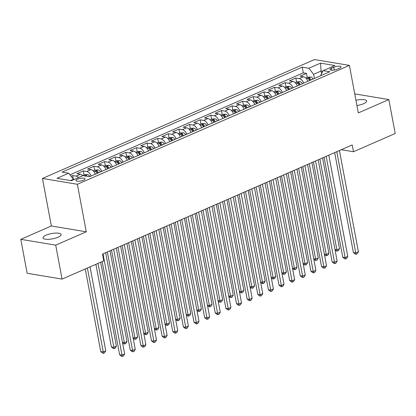<?xml version="1.0" encoding="UTF-8"?>
<svg xmlns="http://www.w3.org/2000/svg" width="416" height="416" viewBox="0 0 416 416"><rect width="100%" height="100%" fill="white"/><g stroke="black" fill="none" stroke-linecap="round" stroke-linejoin="round"><path stroke-width="0.62" d="M58.11 237.208A9.24 2.683 -10.6 0 0 61.152 234.504A9.24 2.683 -10.6 0 0 55.572 233.09A9.24 2.683 -10.6 0 0 46.03 235.196A9.24 2.683 -10.6 0 0 42.988 237.9A9.24 2.683 -10.6 0 0 48.568 239.314A9.24 2.683 -10.6 0 0 58.11 237.208M356.912 105.524A9.24 2.683 -10.6 0 0 363.615 103.698A9.24 2.683 -10.6 0 0 366.657 100.989A9.24 2.683 -10.6 0 0 355.935 100.292M83.512 180.17A4.618 1.342 -10.6 0 0 85.03 178.812A4.618 1.342 -10.6 0 0 82.243 178.105A4.618 1.342 -10.6 0 0 77.47 179.161A4.618 1.342 -10.6 0 0 75.951 180.513A4.618 1.342 -10.6 0 0 78.738 181.22A4.618 1.342 -10.6 0 0 83.512 180.17M20.8 239.33L55.713 245.149L86.263 231.8L51.35 225.976L20.8 239.33L27.154 273.276L62.062 279.094L103.771 260.868L102.502 254.077L352.222 144.95L353.491 151.736L395.2 133.51L388.846 99.564L354.734 93.876M51.35 225.976L42.458 178.454L314.491 59.571L349.404 65.39L77.371 184.278L42.458 178.454M307.902 81.307A5.772 3.437 -113.6 0 0 303.529 76.742L300.087 76.164L306.462 73.382L307.221 77.438M303.654 83.164A5.772 3.437 -113.6 0 0 299.276 78.598L295.833 78.026L296.592 82.082M295.833 78.026L289.458 80.813L292.9 81.385A5.772 3.437 -113.6 0 1 297.274 85.951M286.65 90.594A5.772 3.437 -113.6 0 0 282.277 86.029L278.829 85.457L285.21 82.67L285.969 86.726M276.021 95.238A5.772 3.437 -113.6 0 0 271.648 90.672L268.206 90.1L274.581 87.313L275.34 91.369M265.398 99.882A5.772 3.437 -113.6 0 0 261.024 95.316L257.577 94.744L263.957 91.957L264.716 96.013M254.769 104.525A5.772 3.437 -113.6 0 0 250.396 99.96L246.953 99.388L253.328 96.6L254.088 100.656M244.145 109.169A5.772 3.437 -113.6 0 0 239.772 104.603L236.324 104.031L242.7 101.244L243.464 105.3M233.516 113.812A5.772 3.437 -113.6 0 0 229.143 109.247L225.701 108.675L232.076 105.888L232.835 109.944M222.893 118.456A5.772 3.437 -113.6 0 0 218.52 113.89L215.072 113.318L221.447 110.531L222.206 114.592M212.264 123.1A5.772 3.437 -113.6 0 0 207.891 118.534L204.448 117.962L210.824 115.175L211.583 119.236M201.64 127.748A5.772 3.437 -113.6 0 0 197.267 123.178L193.82 122.606L200.195 119.818L200.954 123.88M191.012 132.392A5.772 3.437 -113.6 0 0 186.638 127.821L183.196 127.249L189.571 124.462L190.33 128.523M180.388 137.036A5.772 3.437 -113.6 0 0 176.01 132.47L172.567 131.893L178.942 129.106L179.702 133.167M169.759 141.679A5.772 3.437 -113.6 0 0 165.386 137.114L161.944 136.536L168.319 133.749L169.078 137.81M159.136 146.323A5.772 3.437 -113.6 0 0 154.757 141.757L151.315 141.18L157.69 138.393L158.449 142.454M148.507 150.966A5.772 3.437 -113.6 0 0 144.134 146.401L140.691 145.824L147.066 143.036L147.826 147.098M137.883 155.61A5.772 3.437 -113.6 0 0 133.505 151.044L130.062 150.467L136.438 147.685L137.197 151.741M127.254 160.254A5.772 3.437 -113.6 0 0 122.881 155.688L119.439 155.111L125.814 152.329L126.573 156.385M116.626 164.897A5.772 3.437 -113.6 0 0 112.252 160.332L108.81 159.754L115.185 156.972L115.944 161.028M106.002 169.541A5.772 3.437 -113.6 0 0 101.629 164.975L98.181 164.403L104.562 161.616L105.321 165.672M95.373 174.184A5.772 3.437 -113.6 0 0 91 169.619L87.558 169.047L93.933 166.26L94.692 170.316M82.805 175.687A5.772 3.437 -113.6 0 0 80.376 174.262L76.929 173.69L83.309 170.903L84.068 174.959M333.767 67.21L331.427 68.234A4.477 1.3 -10.6 0 0 329.956 69.545A4.477 1.3 -10.6 0 0 332.66 70.231A4.477 1.3 -10.6 0 0 337.277 69.207L339.617 68.188A4.477 1.3 -10.6 0 0 341.089 66.877A4.477 1.3 -10.6 0 0 338.39 66.191A4.477 1.3 -10.6 0 0 333.767 67.21L334.298 70.049M321.526 73.523L321.064 71.063L313.628 74.313L308.838 68.25L302.234 67.153L62.078 172.104L68.682 173.202L56.992 178.313L71.334 180.705L83.023 175.594L89.627 176.696L329.784 71.744L323.18 70.642L320.486 75.806M308.838 68.25L320.528 63.144L334.87 65.536L323.18 70.642M306.462 73.382L303.3 72.852L69.961 174.824M78.556 177.549A5.772 3.437 66.4 0 0 76.123 176.119L72.68 175.547L71.084 176.244M83.309 170.903L86.752 171.475A5.772 3.437 66.4 0 1 91.125 176.041M93.933 166.26L97.375 166.832A5.772 3.437 66.4 0 1 101.754 171.397M104.562 161.616L108.004 162.188A5.772 3.437 66.4 0 1 112.377 166.754M115.185 156.972L118.628 157.544A5.772 3.437 66.4 0 1 123.006 162.11M125.814 152.329L129.256 152.901A5.772 3.437 66.4 0 1 133.63 157.466M136.438 147.685L139.88 148.257A5.772 3.437 66.4 0 1 144.258 152.823M147.066 143.036L150.509 143.614A5.772 3.437 66.4 0 1 154.882 148.179M157.69 138.393L161.138 138.97A5.772 3.437 66.4 0 1 165.511 143.536M168.319 133.749L171.761 134.326A5.772 3.437 66.4 0 1 176.134 138.892M178.942 129.106L182.39 129.683A5.772 3.437 66.4 0 1 186.763 134.248M189.571 124.462L193.014 125.039A5.772 3.437 66.4 0 1 197.387 129.605M200.195 119.818L203.642 120.396A5.772 3.437 66.4 0 1 208.016 124.961M210.824 115.175L214.266 115.752A5.772 3.437 66.4 0 1 218.639 120.318M221.447 110.531L224.895 111.103A5.772 3.437 66.4 0 1 229.268 115.674M232.076 105.888L235.518 106.46A5.772 3.437 66.4 0 1 239.892 111.03M242.7 101.244L246.147 101.816A5.772 3.437 66.4 0 1 250.52 106.382M253.328 96.6L256.771 97.172A5.772 3.437 66.4 0 1 261.144 101.738M263.957 91.957L267.4 92.529A5.772 3.437 66.4 0 1 271.773 97.094M274.581 87.313L278.023 87.885A5.772 3.437 66.4 0 1 282.402 92.451M285.21 82.67L288.652 83.242A5.772 3.437 66.4 0 1 293.025 87.807M314.402 78.468L313.628 74.313M55.713 245.149L62.062 279.094M86.263 231.8L77.371 184.278M349.404 65.39L358.296 112.918L388.846 99.564M341.328 149.708L353.491 151.736M322.774 71.349L321.064 71.063L320.528 63.144M73.559 179.733L73.471 179.265L70.496 180.565M303.3 72.852L302.234 67.153M72.68 175.547L73.346 179.104M68.682 173.202L73.471 179.265M334.682 152.61L353.392 252.569L355.748 252.964L336.799 151.689M358.405 251.805L357.235 253.796L356.169 254.264L355.748 252.964L358.405 251.805L339.451 150.53M356.169 254.264L355.228 254.108L353.392 252.569M305.838 78.042L307.783 77.194L310.731 77.043A3.827 2.278 66.4 0 1 313.097 79.04M311.074 79.919A3.827 2.278 -113.6 0 0 309.452 78.213C308.256 78.052 307.83 78.239 308.173 78.77A3.827 2.278 66.4 0 1 309.8 80.475M309.452 78.213L309.816 80.168A1.95 1.16 66.4 0 1 310.008 80.387M319.899 159.073L336.877 249.818L339.534 248.659L322.556 157.914M334.984 249.501L336.877 249.818L337.298 251.118L336.357 250.957L335.052 249.87M339.534 248.659L338.364 250.65L337.298 251.118M324.059 157.253L342.763 257.213L345.124 257.608L326.17 156.333M347.781 256.448L346.606 258.445L345.545 258.908L345.124 257.608L347.781 256.448L328.827 155.173M345.545 258.908L344.599 258.752L342.763 257.213M313.43 161.897L332.14 261.856L334.495 262.252L315.546 160.976M337.152 261.092L335.977 263.089L334.916 263.552L334.495 262.252L337.152 261.092L318.198 159.817M334.916 263.552L333.975 263.396L332.14 261.856M302.806 166.546L321.511 266.505L323.872 266.895L304.918 165.62M326.529 265.736L325.354 267.732L324.293 268.195L323.872 266.895L326.529 265.736L307.575 164.46M324.293 268.195L323.346 268.039L321.511 266.505M292.178 171.189L310.887 271.149L313.243 271.539L294.289 170.264M315.9 270.379L314.725 272.376L313.664 272.839L313.243 271.539L315.9 270.379L296.946 169.104M313.664 272.839L312.723 272.683L310.887 271.149M295.209 82.685L297.154 81.838L300.102 81.687A3.827 2.278 66.4 0 1 302.468 83.684M300.451 84.562A3.827 2.278 -113.6 0 0 298.823 82.857C297.632 82.696 297.206 82.883 297.549 83.413A3.827 2.278 66.4 0 1 299.172 85.124M298.823 82.857L299.187 84.812A1.95 1.16 66.4 0 1 299.38 85.03M309.27 163.717L326.253 254.462L328.91 253.302L311.927 162.557M324.36 254.145L326.253 254.462L326.674 255.762L325.728 255.601L324.428 254.514M328.91 253.302L327.735 255.294L326.674 255.762M284.58 87.334L286.525 86.481L289.479 86.33A3.827 2.278 66.4 0 1 291.84 88.327M289.822 89.206A3.827 2.278 -113.6 0 0 288.2 87.5C287.004 87.344 286.577 87.526 286.92 88.057A3.827 2.278 66.4 0 1 288.548 89.768M288.2 87.5L288.564 89.456A1.95 1.16 66.4 0 1 288.756 89.674M298.646 168.36L315.624 259.106L318.282 257.946L301.298 167.201M313.732 258.788L315.624 259.106L316.046 260.406L315.104 260.25L313.799 259.158M318.282 257.946L317.106 259.938L316.046 260.406M273.957 91.978L275.902 91.125L278.85 90.974A3.827 2.278 66.4 0 1 281.216 92.971M279.198 93.85A3.827 2.278 -113.6 0 0 277.571 92.144C276.38 91.988 275.954 92.17 276.297 92.7A3.827 2.278 66.4 0 1 277.919 94.411M277.571 92.144L277.935 94.099A1.95 1.16 66.4 0 1 278.127 94.318M288.018 173.004L305.001 263.749L307.658 262.59L290.675 171.844M303.108 263.432L305.001 263.749L305.422 265.049L304.476 264.893L303.176 263.801M307.658 262.59L306.483 264.586L305.422 265.049M263.328 96.621L265.273 95.768L268.226 95.623A3.827 2.278 66.4 0 1 270.587 97.614M268.57 98.498A3.827 2.278 -113.6 0 0 266.947 96.788C265.751 96.632 265.325 96.814 265.668 97.344A3.827 2.278 66.4 0 1 267.296 99.055M266.947 96.788L267.311 98.743A1.95 1.16 66.4 0 1 267.504 98.961M277.394 177.648L294.372 268.393L297.029 267.233L280.046 176.488M292.479 268.076L294.372 268.393L294.793 269.693L293.852 269.537L292.547 268.445M297.029 267.233L295.854 269.23L294.793 269.693M281.554 175.833L300.258 275.792L302.619 276.182L283.665 174.907M305.276 275.023L304.101 277.02L303.04 277.482L302.619 276.182L305.276 275.023L286.322 173.748M303.04 277.482L302.094 277.326L300.258 275.792M252.704 101.265L254.649 100.412L257.598 100.266A3.827 2.278 66.4 0 1 259.964 102.258M257.946 103.142A3.827 2.278 -113.6 0 0 256.318 101.431C255.128 101.275 254.701 101.457 255.044 101.988A3.827 2.278 66.4 0 1 256.667 103.698M256.318 101.431L256.682 103.386A1.95 1.16 66.4 0 1 256.875 103.605M266.765 182.291L283.748 273.036L286.406 271.877L269.422 181.132M281.856 272.719L283.748 273.036L284.17 274.336L283.223 274.18L281.923 273.088M286.406 271.877L285.23 273.874L284.17 274.336M270.925 180.476L289.635 280.436L291.99 280.826L273.036 179.551M294.648 279.666L293.472 281.663L292.412 282.126L291.99 280.826L294.648 279.666L275.694 178.391M292.412 282.126L291.47 281.97L289.635 280.436M242.076 105.908L244.02 105.056L246.974 104.91A3.827 2.278 66.4 0 1 249.335 106.902M247.317 107.786A3.827 2.278 -113.6 0 0 245.69 106.075C244.499 105.919 244.072 106.101 244.416 106.631A3.827 2.278 66.4 0 1 246.043 108.342M245.69 106.075L246.059 108.03A1.95 1.16 66.4 0 1 246.251 108.248M256.136 186.935L273.12 277.68L275.777 276.52L258.794 185.775M271.227 277.363L273.12 277.68L273.541 278.98L272.6 278.824L271.294 277.732M275.777 276.52L274.602 278.517L273.541 278.98M260.302 185.12L279.006 285.08L281.367 285.47L262.413 184.194M284.024 284.31L282.849 286.307L281.783 286.77L281.367 285.47L284.024 284.31L265.07 183.035M281.783 286.77L280.842 286.614L279.006 285.08M231.452 110.552L233.397 109.699L236.345 109.554A3.827 2.278 66.4 0 1 238.711 111.545M236.694 112.429A3.827 2.278 -113.6 0 0 235.066 110.718C233.875 110.562 233.449 110.75 233.792 111.275A3.827 2.278 66.4 0 1 235.414 112.986M235.066 110.718L235.43 112.674A1.95 1.16 66.4 0 1 235.622 112.892M245.513 191.584L262.496 282.324L265.153 281.164L248.17 190.419M260.603 282.012L262.496 282.324L262.912 283.624L261.971 283.468L260.671 282.376M265.153 281.164L263.978 283.161L262.912 283.624M249.673 189.764L268.382 289.723L270.738 290.113L251.784 188.838M273.395 288.954L272.22 290.95L271.159 291.413L270.738 290.113L273.395 288.954L254.441 187.678M271.159 291.413L270.213 291.257L268.382 289.723M220.823 115.196L222.768 114.343L225.722 114.197A3.827 2.278 66.4 0 1 228.082 116.189M226.065 117.073A3.827 2.278 -113.6 0 0 224.437 115.362C223.246 115.206 222.82 115.393 223.163 115.918A3.827 2.278 66.4 0 1 224.791 117.629M224.437 115.362L224.806 117.317A1.95 1.16 66.4 0 1 224.999 117.536M234.884 196.227L251.867 286.967L254.524 285.808L237.541 195.062M249.974 286.655L251.867 286.967L252.288 288.267L251.342 288.111L250.042 287.024M254.524 285.808L253.349 287.804L252.288 288.267M239.049 194.407L257.754 294.367L260.114 294.762L241.16 193.482M262.772 293.597L261.596 295.594L260.53 296.057L260.114 294.762L262.772 293.597L243.818 192.322M260.53 296.057L259.589 295.901L257.754 294.367M210.2 119.839L212.144 118.986L215.093 118.841A3.827 2.278 66.4 0 1 217.459 120.832M215.436 121.716A3.827 2.278 -113.6 0 0 213.814 120.006C212.618 119.85 212.196 120.037 212.54 120.562A3.827 2.278 66.4 0 1 214.162 122.273M213.814 120.006L214.178 121.961A1.95 1.16 66.4 0 1 214.37 122.184M224.26 200.871L241.244 291.611L243.901 290.451L226.918 199.706M239.346 291.299L241.244 291.611L241.66 292.911L240.718 292.755L239.418 291.668M243.901 290.451L242.726 292.448L241.66 292.911M228.42 199.051L247.13 299.01L249.486 299.406L230.532 198.125M252.143 298.241L250.968 300.238L249.907 300.7L249.486 299.406L252.143 298.241L233.189 196.966M249.907 300.7L248.96 300.544L247.13 299.01M199.571 124.483L201.516 123.635L204.469 123.484A3.827 2.278 66.4 0 1 206.83 125.476M204.812 126.36A3.827 2.278 -113.6 0 0 203.185 124.649C201.994 124.493 201.568 124.68 201.911 125.211A3.827 2.278 66.4 0 1 203.538 126.916M203.185 124.649L203.554 126.604A1.95 1.16 66.4 0 1 203.746 126.828M213.632 205.514L230.615 296.254L233.272 295.095L216.289 204.35M228.722 295.942L230.615 296.254L231.036 297.554L230.09 297.398L228.79 296.312M233.272 295.095L232.097 297.092L231.036 297.554M217.797 203.694L236.501 303.654L238.862 304.049L219.908 202.769M241.519 302.884L240.344 304.881L239.278 305.344L238.862 304.049L241.519 302.884L222.565 201.609M239.278 305.344L238.337 305.188L236.501 303.654M188.947 129.126L190.892 128.279L193.84 128.128A3.827 2.278 66.4 0 1 196.206 130.12M194.184 131.004A3.827 2.278 -113.6 0 0 192.561 129.293C191.365 129.137 190.944 129.324 191.287 129.854A3.827 2.278 66.4 0 1 192.91 131.56M192.561 129.293L192.925 131.248A1.95 1.16 66.4 0 1 193.118 131.472M203.008 210.158L219.991 300.898L222.648 299.738L205.665 208.993M218.093 300.586L219.991 300.898L220.407 302.198L219.466 302.042L218.166 300.955M222.648 299.738L221.473 301.735L220.407 302.198M207.168 208.338L225.872 308.298L228.233 308.693L209.279 207.418M230.89 307.528L229.715 309.525L228.654 309.988L228.233 308.693L230.89 307.528L211.936 206.253M228.654 309.988L227.708 309.832L225.872 308.298M178.318 133.77L180.263 132.922L183.212 132.772A3.827 2.278 66.4 0 1 185.578 134.763M183.56 135.647A3.827 2.278 -113.6 0 0 181.932 133.936C180.742 133.78 180.315 133.968 180.658 134.498A3.827 2.278 66.4 0 1 182.286 136.204M181.932 133.936L182.302 135.892A1.95 1.16 66.4 0 1 182.494 136.115M192.379 214.802L209.362 305.547L212.02 304.382L195.036 213.642M207.47 305.23L209.362 305.547L209.784 306.842L208.837 306.686L207.537 305.599M212.02 304.382L210.844 306.379L209.784 306.842M167.695 138.414L169.64 137.566L172.588 137.415A3.827 2.278 66.4 0 1 174.954 139.407M172.931 140.291A3.827 2.278 -113.6 0 0 171.309 138.585C170.113 138.424 169.692 138.611 170.035 139.142A3.827 2.278 66.4 0 1 171.657 140.847M171.309 138.585L171.673 140.535A1.95 1.16 66.4 0 1 171.865 140.759M181.756 219.445L198.739 310.19L201.391 309.026L184.413 218.286M196.841 309.873L198.739 310.19L199.155 311.485L198.214 311.329L196.914 310.242M201.391 309.026L200.221 311.022L199.155 311.485M157.066 143.057L159.011 142.21L161.959 142.059A3.827 2.278 66.4 0 1 164.325 144.05M162.308 144.934A3.827 2.278 -113.6 0 0 160.68 143.229C159.489 143.068 159.063 143.255 159.406 143.785A3.827 2.278 66.4 0 1 161.034 145.491M160.68 143.229L161.049 145.179A1.95 1.16 66.4 0 1 161.242 145.402M171.127 224.089L188.11 314.834L190.767 313.669L173.784 222.929M186.217 314.517L188.11 314.834L188.531 316.129L187.585 315.973L186.285 314.886M190.767 313.669L189.592 315.666L188.531 316.129M196.539 212.982L215.249 312.941L217.61 313.336L198.656 212.061M220.262 312.172L219.092 314.168L218.026 314.636L217.61 313.336L220.262 312.172L201.313 210.896M218.026 314.636L217.084 314.475L215.249 312.941M185.916 217.625L204.62 317.585L206.981 317.98L188.027 216.705M209.638 316.82L208.463 318.812L207.402 319.28L206.981 317.98L209.638 316.82L190.684 215.54M207.402 319.28L206.456 319.119L204.62 317.585M175.287 222.269L193.996 322.228L196.357 322.624L177.403 221.348M199.009 321.464L197.839 323.456L196.773 323.924L196.357 322.624L199.009 321.464L180.06 220.184M196.773 323.924L195.832 323.762L193.996 322.228M146.442 147.701L148.387 146.853L151.336 146.702A3.827 2.278 66.4 0 1 153.702 148.694M151.679 149.578A3.827 2.278 -113.6 0 0 150.056 147.872C148.86 147.711 148.439 147.898 148.777 148.429A3.827 2.278 66.4 0 1 150.405 150.134M150.056 147.872L150.42 149.822A1.95 1.16 66.4 0 1 150.613 150.046M160.503 228.732L177.486 319.478L180.138 318.313L163.16 227.573M175.588 319.16L177.486 319.478L177.902 320.772L176.961 320.616L175.661 319.53M180.138 318.313L178.968 320.31L177.902 320.772M164.663 226.912L183.368 326.872L185.728 327.267L166.774 225.992M188.386 326.108L187.21 328.099L186.15 328.567L185.728 327.267L188.386 326.108L169.432 224.827M186.15 328.567L185.203 328.406L183.368 326.872M135.814 152.344L137.758 151.497L140.707 151.346A3.827 2.278 66.4 0 1 143.073 153.338M141.055 154.222A3.827 2.278 -113.6 0 0 139.428 152.516C138.237 152.355 137.81 152.542 138.154 153.072A3.827 2.278 66.4 0 1 139.781 154.778M139.428 152.516L139.797 154.466A1.95 1.16 66.4 0 1 139.984 154.69M149.874 233.376L166.858 324.121L169.515 322.962L152.532 232.216M164.965 323.804L166.858 324.121L167.279 325.421L166.332 325.26L165.032 324.173M169.515 322.962L168.34 324.953L167.279 325.421M154.034 231.556L172.744 331.516L175.1 331.911L156.151 230.636M177.757 330.751L176.587 332.743L175.521 333.211L175.1 331.911L177.757 330.751L158.803 229.476M175.521 333.211L174.58 333.05L172.744 331.516M125.19 156.988L127.135 156.14L130.083 155.99A3.827 2.278 66.4 0 1 132.449 157.986M130.426 158.865A3.827 2.278 -113.6 0 0 128.804 157.16C127.608 156.998 127.182 157.186 127.525 157.716A3.827 2.278 66.4 0 1 129.152 159.422M128.804 157.16L129.168 159.11A1.95 1.16 66.4 0 1 129.36 159.333M139.251 238.02L156.229 328.765L158.886 327.605L141.908 236.86M154.336 328.448L156.229 328.765L156.65 330.065L155.709 329.904L154.404 328.817M158.886 327.605L157.716 329.597L156.65 330.065M143.411 236.2L162.115 336.159L164.476 336.554L145.522 235.279M167.133 335.395L165.958 337.386L164.897 337.854L164.476 336.554L167.133 335.395L148.179 234.12M164.897 337.854L163.951 337.698L162.115 336.159M114.561 161.632L116.506 160.784L119.454 160.633A3.827 2.278 66.4 0 1 121.82 162.63M119.803 163.509A3.827 2.278 -113.6 0 0 118.175 161.803C116.984 161.642 116.558 161.829 116.901 162.36A3.827 2.278 66.4 0 1 118.524 164.065M118.175 161.803L118.539 163.758A1.95 1.16 66.4 0 1 118.732 163.977M128.622 242.663L145.605 333.408L148.262 332.249L131.279 241.504M143.712 333.091L145.605 333.408L146.026 334.708L145.08 334.547L143.78 333.46M148.262 332.249L147.087 334.24L146.026 334.708M132.782 240.843L151.492 340.803L153.847 341.198L134.898 239.923M156.504 340.038L155.329 342.035L154.268 342.498L153.847 341.198L156.504 340.038L137.55 238.763M154.268 342.498L153.327 342.342L151.492 340.803M103.932 166.275L105.877 165.428L108.831 165.277A3.827 2.278 66.4 0 1 111.192 167.274M109.174 168.152A3.827 2.278 -113.6 0 0 107.552 166.447C106.356 166.286 105.929 166.473 106.272 167.003A3.827 2.278 66.4 0 1 107.9 168.714M107.552 166.447L107.916 168.402A1.95 1.16 66.4 0 1 108.108 168.62M117.998 247.307L134.976 338.052L137.634 336.892L120.65 246.147M133.084 337.735L134.976 338.052L135.398 339.352L134.456 339.191L133.151 338.104M137.634 336.892L136.458 338.884L135.398 339.352M122.158 245.487L140.863 345.446L143.224 345.842L124.27 244.566M145.881 344.682L144.706 346.679L143.645 347.142L143.224 345.842L145.881 344.682L126.927 243.407M143.645 347.142L142.698 346.986L140.863 345.446M93.309 170.924L95.254 170.071L98.202 169.92A3.827 2.278 66.4 0 1 100.568 171.917M98.55 172.796A3.827 2.278 -113.6 0 0 96.923 171.09C95.732 170.934 95.306 171.116 95.649 171.647A3.827 2.278 66.4 0 1 97.271 173.358M96.923 171.09L97.287 173.046A1.95 1.16 66.4 0 1 97.479 173.264M107.37 251.95L124.353 342.696L127.01 341.536L110.027 250.791M122.46 342.378L124.353 342.696L124.774 343.996L123.828 343.84L122.528 342.748M127.01 341.536L125.835 343.528L124.774 343.996M111.53 250.136L130.239 350.095L132.595 350.485L113.641 249.21M135.252 349.326L134.077 351.322L133.016 351.785L132.595 350.485L135.252 349.326L116.298 248.05M133.016 351.785L132.075 351.629L130.239 350.095M82.68 175.568L84.625 174.715L87.578 174.564A3.827 2.278 66.4 0 1 89.939 176.561M95.904 264.306L111.368 346.944L113.724 347.339L116.381 346.18L100.672 262.226M86.991 176.259A3.827 2.278 -113.6 0 0 86.299 175.734C85.103 175.578 84.677 175.76 85.02 176.29M98.015 263.385L114.145 348.639L113.204 348.483L111.368 346.944M116.381 346.18L115.206 348.176L114.145 348.639M102.175 261.565L119.61 354.739L121.971 355.129L103.017 253.854M124.628 353.969L123.453 355.966L122.392 356.429L121.971 355.129L124.628 353.969L105.674 252.694M122.392 356.429L121.446 356.273L119.61 354.739M74.464 179.338L73.528 179.566M85.275 268.949L100.74 351.588L103.1 351.983L105.758 350.823L90.043 266.869M87.386 268.029L103.522 353.283L102.575 353.127L100.74 351.588M105.758 350.823L104.582 352.82L103.522 353.283M299.276 78.598L303.529 76.742M76.123 176.119L80.376 174.262M86.752 171.475L91 169.619M97.375 166.832L101.629 164.975M108.004 162.188L112.252 160.332M118.628 157.544L122.881 155.688M129.256 152.901L133.505 151.044M139.88 148.257L144.134 146.401M150.509 143.614L154.757 141.757M161.138 138.97L165.386 137.114M171.761 134.326L176.01 132.47M182.39 129.683L186.638 127.821M193.014 125.039L197.267 123.178M203.642 120.396L207.891 118.534M214.266 115.752L218.52 113.89M224.895 111.103L229.143 109.247M235.518 106.46L239.772 104.603M246.147 101.816L250.396 99.96M256.771 97.172L261.024 95.316M267.4 92.529L271.648 90.672M278.023 87.885L282.277 86.029M288.652 83.242L292.9 81.385M331.802 70.236L331.427 68.234M310.658 77.048L306.545 78.842M300.03 81.692L295.922 83.486M289.406 86.336L285.293 88.13M278.777 90.979L274.669 92.773M268.148 95.623L264.04 97.417M257.525 100.266L253.417 102.066M246.896 104.91L242.788 106.709M236.272 109.554L232.164 111.353M225.644 114.197L221.536 115.996M215.02 118.841L210.912 120.64M204.391 123.484L200.283 125.284M193.768 128.133L189.66 129.927M183.139 132.777L179.031 134.571M172.515 137.42L168.402 139.214M161.886 142.064L157.778 143.858M151.263 146.708L147.15 148.502M140.634 151.351L136.526 153.145M130.01 155.995L125.897 157.789M119.382 160.638L115.274 162.432M108.758 165.282L104.645 167.076M98.129 169.926L94.021 171.72M87.5 174.569L84.568 175.854M86.377 176.155L86.299 175.734"/></g></svg>
